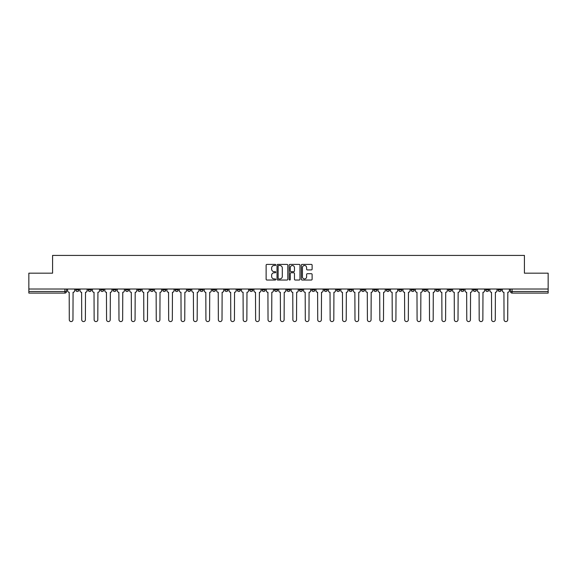 <?xml version="1.0" encoding="UTF-8"?>
<svg xmlns="http://www.w3.org/2000/svg" width="577" height="577" viewBox="0 0 577 577"><rect width="100%" height="100%" fill="white"/><g stroke="black" fill="none" stroke-linecap="round" stroke-linejoin="round"><path stroke-width="0.87" d="M275.763 264.951A0.548 0.548 0 0 0 275.215 264.403L266.913 264.403A0.779 0.779 0 0 0 266.127 265.182L266.127 279.254A0.779 0.779 0 0 0 266.913 280.033L275.215 280.033A0.548 0.548 0 0 0 275.763 279.484A0.548 0.548 0 0 0 275.215 278.936L274.14 278.936A2.503 2.503 0 0 1 271.637 276.441L271.637 275.265A2.503 2.503 0 0 1 274.14 272.762L275.215 272.762A0.548 0.548 0 0 0 275.763 272.214A0.548 0.548 0 0 0 275.215 271.673L274.14 271.673A2.503 2.503 0 0 1 271.637 269.17L271.637 267.995A2.503 2.503 0 0 1 274.14 265.499L275.215 265.499A0.548 0.548 0 0 0 275.763 264.951M485.646 289.019L485.646 289.892L488.834 289.892A1.594 1.594 0 0 1 487.24 291.486A1.594 1.594 0 0 1 485.646 289.892L485.646 289.019M411.12 289.019L411.12 289.892L414.308 289.892A1.594 1.594 0 0 1 412.714 291.486A1.594 1.594 0 0 1 411.12 289.892L411.12 289.019M398.7 289.019L398.7 289.892L401.88 289.892A1.594 1.594 0 0 1 400.294 291.486A1.594 1.594 0 0 1 398.7 289.892L398.7 289.019M324.173 289.019L324.173 289.892L327.354 289.892A1.594 1.594 0 0 1 325.767 291.486A1.594 1.594 0 0 1 324.173 289.892L324.173 289.019M311.753 289.019L311.753 289.892L314.934 289.892A1.594 1.594 0 0 1 313.34 291.486A1.594 1.594 0 0 1 311.753 289.892L311.753 289.019M299.326 289.019L299.326 289.892L302.514 289.892A1.594 1.594 0 0 1 300.92 291.486A1.594 1.594 0 0 1 299.326 289.892L299.326 289.019M274.486 289.019L274.486 289.892L277.674 289.892A1.594 1.594 0 0 1 276.08 291.486A1.594 1.594 0 0 1 274.486 289.892L274.486 289.019M249.646 289.892L249.646 289.019L249.646 289.892A1.594 1.594 0 0 0 251.233 291.486A1.594 1.594 0 0 1 249.646 289.892L252.827 289.892A1.594 1.594 0 0 1 251.233 291.486A1.594 1.594 0 0 0 252.827 289.892L252.827 289.019L252.827 289.892M237.226 289.892L237.226 289.019L237.226 289.892A1.594 1.594 0 0 0 238.813 291.486A1.594 1.594 0 0 1 237.226 289.892L240.407 289.892A1.594 1.594 0 0 1 238.813 291.486M224.799 289.892L224.799 289.019L224.799 289.892A1.594 1.594 0 0 0 226.393 291.486A1.594 1.594 0 0 1 224.799 289.892L227.987 289.892A1.594 1.594 0 0 1 226.393 291.486A1.594 1.594 0 0 0 227.987 289.892L227.987 289.019L227.987 289.892M212.379 289.019L212.379 289.892L215.567 289.892A1.594 1.594 0 0 1 213.973 291.486A1.594 1.594 0 0 1 212.379 289.892L212.379 289.019M199.959 289.019L199.959 289.892L203.147 289.892A1.594 1.594 0 0 1 201.553 291.486A1.594 1.594 0 0 1 199.959 289.892L199.959 289.019M187.539 289.019L187.539 289.892L190.72 289.892A1.594 1.594 0 0 1 189.133 291.486A1.594 1.594 0 0 1 187.539 289.892L187.539 289.019M175.119 289.892L175.119 289.019L175.119 289.892A1.594 1.594 0 0 0 176.706 291.486A1.594 1.594 0 0 1 175.119 289.892L178.3 289.892A1.594 1.594 0 0 1 176.706 291.486M150.272 289.892L150.272 289.019L150.272 289.892A1.594 1.594 0 0 0 151.866 291.486A1.594 1.594 0 0 1 150.272 289.892L153.46 289.892A1.594 1.594 0 0 1 151.866 291.486A1.594 1.594 0 0 0 153.46 289.892L153.46 289.019L153.46 289.892M137.853 289.892L137.853 289.019L137.853 289.892A1.594 1.594 0 0 0 139.446 291.486A1.594 1.594 0 0 1 137.853 289.892L141.04 289.892A1.594 1.594 0 0 1 139.446 291.486A1.594 1.594 0 0 0 141.04 289.892L141.04 289.019L141.04 289.892M125.433 289.892L125.433 289.019L125.433 289.892A1.594 1.594 0 0 0 127.027 291.486A1.594 1.594 0 0 1 125.433 289.892L128.621 289.892A1.594 1.594 0 0 1 127.027 291.486A1.594 1.594 0 0 0 128.621 289.892L128.621 289.019L128.621 289.892M113.013 289.892L113.013 289.019L113.013 289.892A1.594 1.594 0 0 0 114.607 291.486A1.594 1.594 0 0 1 113.013 289.892L116.193 289.892A1.594 1.594 0 0 1 114.607 291.486M100.593 289.892L100.593 289.019L100.593 289.892A1.594 1.594 0 0 0 102.179 291.486A1.594 1.594 0 0 1 100.593 289.892L103.773 289.892A1.594 1.594 0 0 1 102.179 291.486A1.594 1.594 0 0 0 103.773 289.892L103.773 289.019L103.773 289.892M88.166 289.892L88.166 289.019L88.166 289.892A1.594 1.594 0 0 0 89.76 291.486A1.594 1.594 0 0 1 88.166 289.892L91.354 289.892A1.594 1.594 0 0 1 89.76 291.486A1.594 1.594 0 0 0 91.354 289.892L91.354 289.019L91.354 289.892M311.342 269.913A0.779 0.779 0 0 0 312.121 269.127L312.121 265.182A0.779 0.779 0 0 0 311.342 264.403L302.117 264.403A0.779 0.779 0 0 0 301.338 265.182L301.338 279.254A0.779 0.779 0 0 0 302.117 280.033L311.342 280.033A0.779 0.779 0 0 0 312.121 279.254L312.121 274.486A0.779 0.779 0 0 0 311.342 273.7L307.397 273.7A0.779 0.779 0 0 0 306.611 274.486L306.611 276.845A2.092 2.092 0 0 1 304.519 278.936A2.092 2.092 0 0 1 302.435 276.845L302.435 267.584A2.092 2.092 0 0 1 304.519 265.499A2.092 2.092 0 0 1 306.611 267.584L306.611 269.127A0.779 0.779 0 0 0 307.397 269.913L311.342 269.913M28.85 289.019L28.85 273.173L52.579 273.173L52.579 255.416L524.421 255.416L524.421 273.173L548.15 273.173L548.15 289.019L28.85 289.019L28.85 291.486L66.514 291.486L66.514 289.019L66.514 291.486A1.594 1.594 0 0 1 64.92 293.08L28.85 293.08L28.85 291.486M287.815 265.182A0.779 0.779 0 0 0 287.036 264.403L277.811 264.403A0.779 0.779 0 0 0 277.032 265.182L277.032 279.254A0.779 0.779 0 0 0 277.811 280.033L287.036 280.033A0.779 0.779 0 0 0 287.815 279.254L287.815 265.182M289.964 264.403L299.189 264.403A0.779 0.779 0 0 1 299.968 265.182L299.968 279.254A0.779 0.779 0 0 1 299.189 280.033L295.244 280.033A0.779 0.779 0 0 1 294.458 279.254L294.458 273.548A0.779 0.779 0 0 0 293.679 272.762L291.06 272.762A0.779 0.779 0 0 0 290.281 273.548L290.281 279.484A0.548 0.548 0 0 1 289.733 280.033A0.548 0.548 0 0 1 289.185 279.484L289.185 265.182A0.779 0.779 0 0 1 289.964 264.403M510.486 289.019L510.486 291.486L548.15 291.486L548.15 293.08L512.08 293.08A1.594 1.594 0 0 1 510.486 291.486A1.594 1.594 0 0 0 512.08 293.08L512.08 289.019M548.15 289.019L548.15 291.486M501.254 289.019L501.254 289.892A1.594 1.594 0 0 1 499.66 291.486A1.594 1.594 0 0 1 498.066 289.892L501.254 289.892M498.066 289.019L498.066 289.892M488.834 289.019L488.834 289.892A1.594 1.594 0 0 1 487.24 291.486M476.407 289.019L476.407 289.892A1.594 1.594 0 0 1 474.821 291.486A1.594 1.594 0 0 1 473.227 289.892L476.407 289.892M473.227 289.019L473.227 289.892M463.987 289.019L463.987 289.892A1.594 1.594 0 0 1 462.393 291.486A1.594 1.594 0 0 1 460.807 289.892L463.987 289.892M460.807 289.019L460.807 289.892M451.567 289.019L451.567 289.892A1.594 1.594 0 0 1 449.973 291.486A1.594 1.594 0 0 1 448.379 289.892A1.594 1.594 0 0 0 449.973 291.486M448.379 289.019L448.379 289.892L451.567 289.892M439.147 289.019L439.147 289.892A1.594 1.594 0 0 1 437.554 291.486A1.594 1.594 0 0 1 435.96 289.892L439.147 289.892M435.96 289.019L435.96 289.892M426.728 289.019L426.728 289.892A1.594 1.594 0 0 1 425.134 291.486A1.594 1.594 0 0 1 423.54 289.892L426.728 289.892M423.54 289.019L423.54 289.892M414.308 289.019L414.308 289.892M401.88 289.019L401.88 289.892L401.88 289.019M389.461 289.019L389.461 289.892A1.594 1.594 0 0 1 387.867 291.486A1.594 1.594 0 0 1 386.28 289.892L389.461 289.892M386.28 289.019L386.28 289.892M377.041 289.019L377.041 289.892A1.594 1.594 0 0 1 375.447 291.486A1.594 1.594 0 0 1 373.853 289.892L377.041 289.892M373.853 289.019L373.853 289.892M364.621 289.019L364.621 289.892A1.594 1.594 0 0 1 363.027 291.486A1.594 1.594 0 0 1 361.433 289.892L364.621 289.892M361.433 289.019L361.433 289.892M352.201 289.019L352.201 289.892A1.594 1.594 0 0 1 350.607 291.486A1.594 1.594 0 0 1 349.013 289.892L352.201 289.892M349.013 289.019L349.013 289.892M339.774 289.019L339.774 289.892A1.594 1.594 0 0 1 338.187 291.486A1.594 1.594 0 0 1 336.593 289.892L339.774 289.892M336.593 289.019L336.593 289.892M327.354 289.019L327.354 289.892A1.594 1.594 0 0 1 325.767 291.486M314.934 289.019L314.934 289.892M302.514 289.892L302.514 289.019L302.514 289.892A1.594 1.594 0 0 1 300.92 291.486M290.094 289.019L290.094 289.892A1.594 1.594 0 0 1 288.5 291.486A1.594 1.594 0 0 1 286.906 289.892A1.594 1.594 0 0 0 288.5 291.486A1.594 1.594 0 0 0 290.094 289.892L286.906 289.892L286.906 289.019M277.674 289.892L277.674 289.019L277.674 289.892A1.594 1.594 0 0 1 276.08 291.486M265.247 289.019L265.247 289.892A1.594 1.594 0 0 1 263.66 291.486A1.594 1.594 0 0 1 262.066 289.892A1.594 1.594 0 0 0 263.66 291.486M262.066 289.019L262.066 289.892L265.247 289.892M240.407 289.019L240.407 289.892L240.407 289.019M215.567 289.892L215.567 289.019L215.567 289.892A1.594 1.594 0 0 1 213.973 291.486M203.147 289.892L203.147 289.019L203.147 289.892A1.594 1.594 0 0 1 201.553 291.486M190.72 289.892L190.72 289.019L190.72 289.892A1.594 1.594 0 0 1 189.133 291.486M178.3 289.019L178.3 289.892L178.3 289.019M165.88 289.892L165.88 289.019L165.88 289.892A1.594 1.594 0 0 1 164.286 291.486A1.594 1.594 0 0 1 162.692 289.892L165.88 289.892A1.594 1.594 0 0 1 164.286 291.486M162.692 289.019L162.692 289.892M116.193 289.019L116.193 289.892L116.193 289.019M78.934 289.019L78.934 289.892A1.594 1.594 0 0 1 77.34 291.486A1.594 1.594 0 0 1 75.746 289.892A1.594 1.594 0 0 0 77.34 291.486A1.594 1.594 0 0 0 78.934 289.892L78.934 289.019M75.746 289.019L75.746 289.892L78.934 289.892M64.92 289.019L64.92 293.08A1.594 1.594 0 0 0 66.514 291.486M278.669 265.499A0.548 0.548 0 0 0 278.128 266.04L278.128 278.388A0.548 0.548 0 0 0 278.669 278.936L279.802 278.936A2.503 2.503 0 0 0 282.304 276.441L282.304 267.995A2.503 2.503 0 0 0 279.802 265.499L278.669 265.499M294.458 267.627A2.092 2.092 0 0 0 292.366 265.535A2.092 2.092 0 0 0 290.281 267.627L290.281 270.887A0.779 0.779 0 0 0 291.06 271.673L293.679 271.673A0.779 0.779 0 0 0 294.458 270.887L294.458 267.627M67.588 289.019L67.588 290.693A1.594 1.594 0 0 0 69.182 292.279L69.298 319.752A1.832 1.832 0 0 0 71.13 321.584A1.832 1.832 0 0 0 72.962 319.752L73.077 292.279A1.594 1.594 0 0 0 74.671 290.693L74.671 289.019M80.008 289.019L80.008 290.693A1.594 1.594 0 0 0 81.602 292.279L81.718 319.752A1.832 1.832 0 0 0 83.55 321.584A1.832 1.832 0 0 0 85.382 319.752L85.504 292.279A1.594 1.594 0 0 0 87.091 290.693L87.091 289.019M92.428 289.019L92.428 290.693A1.594 1.594 0 0 0 94.022 292.279L94.138 319.752A1.832 1.832 0 0 0 95.97 321.584A1.832 1.832 0 0 0 97.801 319.752L97.924 292.279A1.594 1.594 0 0 0 99.518 290.693L99.518 289.019M104.848 289.019L104.848 290.693A1.594 1.594 0 0 0 106.442 292.279L106.565 319.752A1.832 1.832 0 0 0 108.397 321.584A1.832 1.832 0 0 0 110.221 319.752L110.344 292.279A1.594 1.594 0 0 0 111.938 290.693L111.938 289.019M117.268 289.019L117.268 290.693A1.594 1.594 0 0 0 118.862 292.279L118.985 319.752A1.832 1.832 0 0 0 120.817 321.584A1.832 1.832 0 0 0 122.649 319.752L122.764 292.279A1.594 1.594 0 0 0 124.358 290.693L124.358 289.019M129.695 289.019L129.695 290.693A1.594 1.594 0 0 0 131.282 292.279L131.405 319.752A1.832 1.832 0 0 0 133.237 321.584A1.832 1.832 0 0 0 135.068 319.752L135.184 292.279A1.594 1.594 0 0 0 136.778 290.693L136.778 289.019M142.115 289.019L142.115 290.693A1.594 1.594 0 0 0 143.709 292.279L143.824 319.752A1.832 1.832 0 0 0 145.656 321.584A1.832 1.832 0 0 0 147.488 319.752L147.611 292.279A1.594 1.594 0 0 0 149.198 290.693L149.198 289.019M154.535 289.019L154.535 290.693A1.594 1.594 0 0 0 156.129 292.279L156.244 319.752A1.832 1.832 0 0 0 158.076 321.584A1.832 1.832 0 0 0 159.908 319.752L160.031 292.279A1.594 1.594 0 0 0 161.618 290.693L161.618 289.019M166.955 289.019L166.955 290.693A1.594 1.594 0 0 0 168.549 292.279L168.664 319.752A1.832 1.832 0 0 0 170.496 321.584A1.832 1.832 0 0 0 172.328 319.752L172.451 292.279A1.594 1.594 0 0 0 174.045 290.693L174.045 289.019M179.375 289.019L179.375 290.693A1.594 1.594 0 0 0 180.969 292.279L181.091 319.752A1.832 1.832 0 0 0 182.923 321.584A1.832 1.832 0 0 0 184.748 319.752L184.871 292.279A1.594 1.594 0 0 0 186.465 290.693L186.465 289.019M191.795 289.019L191.795 290.693A1.594 1.594 0 0 0 193.389 292.279L193.511 319.752A1.832 1.832 0 0 0 195.343 321.584A1.832 1.832 0 0 0 197.175 319.752L197.291 292.279A1.594 1.594 0 0 0 198.885 290.693L198.885 289.019M204.222 289.019L204.222 290.693A1.594 1.594 0 0 0 205.809 292.279L205.931 319.752A1.832 1.832 0 0 0 207.763 321.584A1.832 1.832 0 0 0 209.595 319.752L209.711 292.279A1.594 1.594 0 0 0 211.305 290.693L211.305 289.019M216.642 289.019L216.642 290.693A1.594 1.594 0 0 0 218.236 292.279L218.351 319.752A1.832 1.832 0 0 0 220.183 321.584A1.832 1.832 0 0 0 222.015 319.752L222.138 292.279A1.594 1.594 0 0 0 223.725 290.693L223.725 289.019M229.062 289.019L229.062 290.693A1.594 1.594 0 0 0 230.656 292.279L230.771 319.752A1.832 1.832 0 0 0 232.603 321.584A1.832 1.832 0 0 0 234.435 319.752L234.558 292.279A1.594 1.594 0 0 0 236.144 290.693L236.144 289.019M241.482 289.019L241.482 290.693A1.594 1.594 0 0 0 243.076 292.279L243.191 319.752A1.832 1.832 0 0 0 245.023 321.584A1.832 1.832 0 0 0 246.855 319.752L246.978 292.279A1.594 1.594 0 0 0 248.572 290.693L248.572 289.019M253.902 289.019L253.902 290.693A1.594 1.594 0 0 0 255.496 292.279L255.618 319.752A1.832 1.832 0 0 0 257.45 321.584A1.832 1.832 0 0 0 259.275 319.752L259.398 292.279A1.594 1.594 0 0 0 260.992 290.693L260.992 289.019M266.322 289.019L266.322 290.693A1.594 1.594 0 0 0 267.916 292.279L268.038 319.752A1.832 1.832 0 0 0 269.87 321.584A1.832 1.832 0 0 0 271.702 319.752L271.817 292.279A1.594 1.594 0 0 0 273.411 290.693L273.411 289.019M278.749 289.019L278.749 290.693A1.594 1.594 0 0 0 280.335 292.279L280.458 319.752A1.832 1.832 0 0 0 282.29 321.584A1.832 1.832 0 0 0 284.122 319.752L284.237 292.279A1.594 1.594 0 0 0 285.831 290.693L285.831 289.019M291.169 289.019L291.169 290.693A1.594 1.594 0 0 0 292.763 292.279L292.878 319.752A1.832 1.832 0 0 0 294.71 321.584A1.832 1.832 0 0 0 296.542 319.752L296.665 292.279A1.594 1.594 0 0 0 298.251 290.693L298.251 289.019M303.589 289.019L303.589 290.693A1.594 1.594 0 0 0 305.183 292.279L305.298 319.752A1.832 1.832 0 0 0 307.13 321.584A1.832 1.832 0 0 0 308.962 319.752L309.084 292.279A1.594 1.594 0 0 0 310.678 290.693L310.678 289.019M316.008 289.019L316.008 290.693A1.594 1.594 0 0 0 317.602 292.279L317.725 319.752A1.832 1.832 0 0 0 319.55 321.584A1.832 1.832 0 0 0 321.382 319.752L321.504 292.279A1.594 1.594 0 0 0 323.098 290.693L323.098 289.019M328.428 289.019L328.428 290.693A1.594 1.594 0 0 0 330.022 292.279L330.145 319.752A1.832 1.832 0 0 0 331.977 321.584A1.832 1.832 0 0 0 333.809 319.752L333.924 292.279A1.594 1.594 0 0 0 335.518 290.693L335.518 289.019M340.856 289.019L340.856 290.693A1.594 1.594 0 0 0 342.442 292.279L342.565 319.752A1.832 1.832 0 0 0 344.397 321.584A1.832 1.832 0 0 0 346.229 319.752L346.344 292.279A1.594 1.594 0 0 0 347.938 290.693L347.938 289.019M353.275 289.019L353.275 290.693A1.594 1.594 0 0 0 354.862 292.279L354.985 319.752A1.832 1.832 0 0 0 356.817 321.584A1.832 1.832 0 0 0 358.649 319.752L358.764 292.279A1.594 1.594 0 0 0 360.358 290.693L360.358 289.019M365.695 289.019L365.695 290.693A1.594 1.594 0 0 0 367.289 292.279L367.405 319.752A1.832 1.832 0 0 0 369.237 321.584A1.832 1.832 0 0 0 371.069 319.752L371.191 292.279A1.594 1.594 0 0 0 372.778 290.693L372.778 289.019M378.115 289.019L378.115 290.693A1.594 1.594 0 0 0 379.709 292.279L379.825 319.752A1.832 1.832 0 0 0 381.657 321.584A1.832 1.832 0 0 0 383.489 319.752L383.611 292.279A1.594 1.594 0 0 0 385.205 290.693L385.205 289.019M390.535 289.019L390.535 290.693A1.594 1.594 0 0 0 392.129 292.279L392.252 319.752A1.832 1.832 0 0 0 394.077 321.584A1.832 1.832 0 0 0 395.909 319.752L396.031 292.279A1.594 1.594 0 0 0 397.625 290.693L397.625 289.019M402.955 289.019L402.955 290.693A1.594 1.594 0 0 0 404.549 292.279L404.672 319.752A1.832 1.832 0 0 0 406.504 321.584A1.832 1.832 0 0 0 408.336 319.752L408.451 292.279A1.594 1.594 0 0 0 410.045 290.693L410.045 289.019M415.382 289.019L415.382 290.693A1.594 1.594 0 0 0 416.969 292.279L417.092 319.752A1.832 1.832 0 0 0 418.924 321.584A1.832 1.832 0 0 0 420.756 319.752L420.871 292.279A1.594 1.594 0 0 0 422.465 290.693L422.465 289.019M427.802 289.019L427.802 290.693A1.594 1.594 0 0 0 429.389 292.279L429.512 319.752A1.832 1.832 0 0 0 431.344 321.584A1.832 1.832 0 0 0 433.176 319.752L433.291 292.279A1.594 1.594 0 0 0 434.885 290.693L434.885 289.019M440.222 289.019L440.222 290.693A1.594 1.594 0 0 0 441.816 292.279L441.932 319.752A1.832 1.832 0 0 0 443.763 321.584A1.832 1.832 0 0 0 445.595 319.752L445.718 292.279A1.594 1.594 0 0 0 447.305 290.693L447.305 289.019M452.642 289.019L452.642 290.693A1.594 1.594 0 0 0 454.236 292.279L454.351 319.752A1.832 1.832 0 0 0 456.183 321.584A1.832 1.832 0 0 0 458.015 319.752L458.138 292.279A1.594 1.594 0 0 0 459.732 290.693L459.732 289.019M465.062 289.019L465.062 290.693A1.594 1.594 0 0 0 466.656 292.279L466.779 319.752A1.832 1.832 0 0 0 468.603 321.584A1.832 1.832 0 0 0 470.435 319.752L470.558 292.279A1.594 1.594 0 0 0 472.152 290.693L472.152 289.019M477.482 289.019L477.482 290.693A1.594 1.594 0 0 0 479.076 292.279L479.198 319.752A1.832 1.832 0 0 0 481.03 321.584A1.832 1.832 0 0 0 482.862 319.752L482.978 292.279A1.594 1.594 0 0 0 484.572 290.693L484.572 289.019M489.909 289.019L489.909 290.693A1.594 1.594 0 0 0 491.496 292.279L491.618 319.752A1.832 1.832 0 0 0 493.45 321.584A1.832 1.832 0 0 0 495.282 319.752L495.398 292.279A1.594 1.594 0 0 0 496.992 290.693L496.992 289.019M502.329 289.019L502.329 290.693A1.594 1.594 0 0 0 503.923 292.279L504.038 319.752A1.832 1.832 0 0 0 505.87 321.584A1.832 1.832 0 0 0 507.702 319.752L507.818 292.279A1.594 1.594 0 0 0 509.412 290.693L509.412 289.019"/></g></svg>
